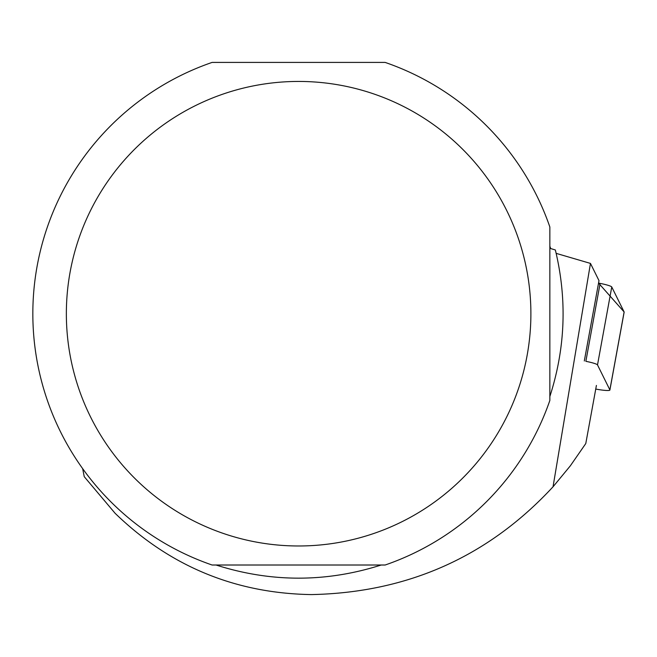 <?xml version="1.0" encoding="UTF-8"?>
<svg xmlns="http://www.w3.org/2000/svg" width="657" height="657" viewBox="0 0 657 657"><rect width="100%" height="100%" fill="white"/><g stroke="black" fill="none" stroke-linecap="round" stroke-linejoin="round"><path stroke-width="0.99" d="M595.743 389.051A13.296 1.577 -169.6 0 0 609.893 390.036A13.296 1.577 -169.6 0 0 609.868 389.888L597.509 364.914A13.296 1.577 -169.6 0 0 585.863 361.325L600.112 283.397A13.296 1.577 10.4 0 1 611.757 286.986L624.125 311.96A13.296 1.577 10.4 0 1 624.15 312.108A13.296 1.577 10.4 0 1 624.076 312.239M609.868 389.888L624.125 311.96L598.552 283.093L600.112 283.397M549.852 248.297L555.346 249.972C567.254 299.337 565.422 348.185 549.852 396.516M82.642 468.597L84.252 476.695L115.09 513.273C169.81 566.26 235.239 593.361 311.393 594.585C407.751 592.63 488.307 556.693 553.038 486.788L590.462 263.408L556.167 253.364M590.462 263.408L598.995 280.638L584.303 360.98M212.096 565.012A265.773 265.773 0 0 1 212.096 62.415L385.15 62.415A265.773 265.773 0 0 1 549.852 226.985L549.852 400.442A265.773 265.773 0 0 1 385.15 565.012L212.096 565.012M216.038 565.012C271.095 582.537 326.151 582.537 381.208 565.012M553.038 486.788L570.317 465.854L585.781 443.549L596.408 385.437M66.357 313.709A232.266 232.266 0 0 1 518.176 237.916A232.266 232.266 0 0 1 337.049 542.781A232.266 232.266 0 0 1 66.357 313.709M549.852 246.17L550.665 248.551M611.757 286.986L597.509 364.914M609.893 390.036L624.15 312.108"/></g></svg>
